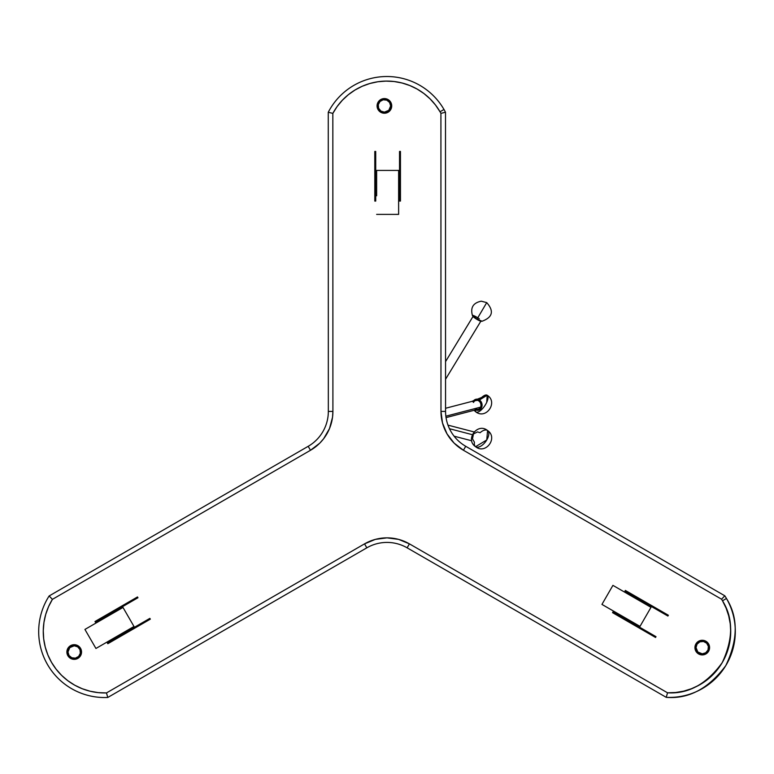 <?xml version="1.0" encoding="UTF-8"?>
<svg xmlns="http://www.w3.org/2000/svg" width="774" height="774" viewBox="0 0 774 774"><rect width="100%" height="100%" fill="white"/><g stroke="black" fill="none" stroke-linecap="round" stroke-linejoin="round"><path stroke-width="1.16" d="M702.26 654.92A7.324 7.324 0 0 1 694.936 647.596A7.324 7.324 0 0 1 702.26 640.272L705.066 640.824L707.436 642.41L709.032 644.79L709.584 647.596L709.032 650.402L707.436 652.772L705.066 654.369L702.26 654.92L702.26 653.837A6.24 6.24 0 0 1 696.019 647.596A6.24 6.24 0 0 1 702.26 641.356L702.26 640.272A7.324 7.324 0 0 0 694.936 647.596A7.324 7.324 0 0 0 702.26 654.92L699.454 654.369L697.074 652.772L695.487 650.402L694.936 647.596L695.487 644.79L697.074 642.41L699.454 640.824L702.26 640.272A7.324 7.324 0 0 1 709.584 647.596A7.324 7.324 0 0 1 702.26 654.92L702.26 653.837L697.848 652.008L696.019 647.596L697.074 644.132L699.87 641.83L703.479 641.482L706.672 643.184L708.374 646.377L708.016 649.986L705.724 652.782L702.26 653.837A6.24 6.24 0 0 1 696.019 647.596A6.24 6.24 0 0 1 702.26 641.356A6.24 6.24 0 0 1 708.491 647.596A6.24 6.24 0 0 1 702.26 653.837L702.26 654.92A7.324 7.324 0 0 0 709.584 647.596A7.324 7.324 0 0 0 702.26 640.272L702.26 641.356L702.26 640.272A7.324 7.324 0 0 0 694.936 647.596A7.324 7.324 0 0 0 702.26 654.92A7.324 7.324 0 0 0 709.584 647.596A7.324 7.324 0 0 0 702.26 640.272M384.397 113.236A7.324 7.324 0 0 1 377.073 105.912A7.324 7.324 0 0 1 384.397 98.579L387.203 99.14L389.583 100.726L391.17 103.106L391.721 105.912L391.17 108.708L389.583 111.088L387.203 112.675L384.397 113.236L384.397 112.143A6.24 6.24 0 0 1 378.167 105.912A6.24 6.24 0 0 1 384.397 99.672L384.397 98.579A7.324 7.324 0 0 0 377.073 105.912A7.324 7.324 0 0 0 384.397 113.236L381.592 112.675L379.221 111.088L377.625 108.708L377.073 105.912L377.625 103.106L379.221 100.726L381.592 99.14L384.397 98.579A7.324 7.324 0 0 1 391.721 105.912A7.324 7.324 0 0 1 384.397 113.236L384.397 112.143L380.934 111.098L378.641 108.292L378.283 104.693L379.986 101.5L383.178 99.788L386.787 100.146L389.583 102.439L390.638 105.912L388.809 110.314L384.397 112.143A6.24 6.24 0 0 1 378.167 105.912A6.24 6.24 0 0 1 384.397 99.672A6.24 6.24 0 0 1 390.638 105.912A6.24 6.24 0 0 1 384.397 112.143L384.397 113.236A7.324 7.324 0 0 0 391.721 105.912A7.324 7.324 0 0 0 384.397 98.579L384.397 99.672L384.397 98.579A7.324 7.324 0 0 0 377.073 105.912A7.324 7.324 0 0 0 384.397 113.236A7.324 7.324 0 0 0 391.721 105.912A7.324 7.324 0 0 0 384.397 98.579M74.217 659.351A7.324 7.324 0 0 1 66.883 652.027A7.324 7.324 0 0 1 74.217 644.703L77.023 645.255L79.393 646.841L80.98 649.222L81.541 652.027L80.98 654.833L79.393 657.203L77.023 658.8L74.217 659.351L74.217 658.268A6.24 6.24 0 0 1 67.977 652.027A6.24 6.24 0 0 1 74.217 645.787L74.217 644.703A7.324 7.324 0 0 1 81.541 652.027A7.324 7.324 0 0 1 74.217 659.351A7.324 7.324 0 0 1 66.883 652.027A7.324 7.324 0 0 1 74.217 644.703L71.411 645.255L69.031 646.841L67.444 649.222L66.883 652.027L67.444 654.833L69.031 657.203L71.411 658.8L74.217 659.351A7.324 7.324 0 0 0 81.541 652.027A7.324 7.324 0 0 0 74.217 644.703L74.217 645.787L77.681 646.841L79.974 649.638L80.332 653.246L78.629 656.439L75.426 658.142L71.827 657.784L69.031 655.491L67.977 652.027L69.805 647.615L74.217 645.787A6.24 6.24 0 0 1 80.448 652.027A6.24 6.24 0 0 1 74.217 658.268A6.24 6.24 0 0 1 67.977 652.027A6.24 6.24 0 0 1 74.217 645.787L74.217 644.703A7.324 7.324 0 0 1 81.541 652.027A7.324 7.324 0 0 1 74.217 659.351L74.217 658.268L74.217 659.351A7.324 7.324 0 0 1 66.883 652.027A7.324 7.324 0 0 1 74.217 644.703A7.324 7.324 0 0 1 81.541 652.027A7.324 7.324 0 0 1 74.217 659.351M399.539 200.505L399.539 192.465L398.62 192.465L399.539 192.465L399.529 151.423L400.439 151.423L400.448 165.752L399.529 165.752L399.529 151.423L400.439 151.423L399.529 151.423L400.439 151.423L400.439 155.526L399.529 155.526L399.529 165.752L400.448 165.752L400.458 200.505L400.448 186.631L399.539 186.631L399.539 201.076L400.458 201.076L400.448 186.631L399.539 186.631L399.529 165.752L400.448 165.752L400.458 200.505M376.638 192.465L375.719 192.465M631.913 596.328L632.368 595.535M620.467 616.162L620.922 615.369M104.016 618.407L103.561 617.623M115.471 638.24L115.007 637.447M475.091 409.504L478.777 410.152L481.563 407.637L481.834 403.418L479.416 399.974A5.621 4.76 75.4 0 0 473.427 401.009L479.416 399.974A5.621 4.76 75.4 0 1 481.709 407.288A5.621 4.76 75.4 0 1 475.739 409.872A5.621 4.76 75.4 0 0 481.709 407.288A5.621 4.76 75.4 0 0 479.416 399.974L487.185 395.253A10.072 3.87 123.9 0 0 479.416 399.974L475.739 399.326L472.943 401.841M475.091 410.036A10.072 3.87 123.9 0 0 475.942 411.981L475.091 410.036A10.072 3.87 123.9 0 0 479.638 411.207A10.072 3.87 123.9 0 0 486.749 402.267A10.072 3.87 123.9 0 0 486.778 395.069A10.072 3.87 123.9 0 0 479.416 399.974M445.853 416.199L480.538 407.153A4.576 3.88 -104.6 0 0 480.025 402.161A4.576 3.88 -104.6 0 0 475.875 400.371L445.563 408.266M480.538 407.153A4.576 3.88 -104.6 0 0 478.787 400.922A4.576 3.88 -104.6 0 0 473.524 402.441A4.576 3.88 -104.6 0 1 478.787 400.922A4.576 3.88 -104.6 0 1 480.538 407.153A4.576 3.88 75.4 0 1 475.12 408.566A4.576 3.88 75.4 0 0 480.538 407.153A4.576 3.88 75.4 0 1 478.187 409.233L446.047 417.602M482.057 321.22L477.026 319.082A5.621 0.755 31.3 0 0 481.863 321.316C492.612 317.388 494.238 311.158 486.73 302.615L477.026 319.082L486.73 302.615L477.026 319.082L473.117 316.334L445.553 361.632L473.088 316.343A4.576 0.61 31.3 0 0 473.088 316.343L473.088 316.343A4.576 0.61 31.3 0 0 473.088 316.343L472.421 315.434L473.349 315.502L477.452 317.572A5.621 0.755 31.3 0 0 472.421 315.434A5.621 0.755 31.3 0 0 477.026 319.082L472.45 315.589C470.234 307.626 473.175 302.827 481.273 301.183L486.73 302.615M480.906 321.094L445.553 379.241L480.925 321.084A4.576 0.61 -148.7 0 1 476.755 319.265A4.576 0.61 -148.7 0 1 473.088 316.343A4.576 0.61 -148.7 0 0 476.755 319.265A4.576 0.61 -148.7 0 0 480.925 321.084A4.576 0.61 -148.7 0 1 476.755 319.265A4.576 0.61 -148.7 0 1 473.088 316.343L445.553 361.632M473.988 433.721L477.452 431.921L480.093 432.724A10.072 5.07 126.6 0 1 487.572 430.518A10.072 5.07 126.6 0 1 486.759 439.961A10.072 5.07 126.6 0 1 475.565 446.695A10.072 5.07 126.6 0 1 474.433 442.254L472.498 438.81L473.359 434.591M472.295 434.669L449.491 428.728M723.884 596.783L724.822 595.806A65.945 65.945 0 0 1 726.467 598.486L722.5 600.779A61.359 61.359 0 0 0 721.552 599.202L724.822 595.806A65.945 65.945 0 0 1 726.467 598.486C738.348 617.449 738.115 639.837 725.751 665.659C708.568 688.618 688.725 699.174 666.23 697.345L667.033 694.578L666.23 697.345C688.725 699.174 708.568 688.618 725.751 665.659C738.115 639.837 738.348 617.449 726.467 598.486L722.5 600.779C733.423 618.184 733.326 638.811 722.21 662.66C706.681 684.042 688.463 694.094 667.536 692.807L666.23 697.345A65.945 65.945 0 0 0 726.467 598.486A65.945 65.945 0 0 1 666.23 697.345L667.536 692.807L675.673 692.507L683.703 691.143L691.472 688.715L698.854 685.28L705.724 680.907L711.945 675.663L717.421 669.636L722.045 662.931L725.751 655.684L728.46 648.002L730.124 640.04L730.724 631.923L730.24 623.796L728.692 615.804L726.089 608.083L722.5 600.779A61.359 61.359 0 0 0 721.552 599.202L463.433 450.255L454.135 443.125L446.995 433.827L442.515 423.001L440.977 411.391L440.919 113.372L445.311 112.278M443.986 109.473A65.945 65.945 0 0 0 328.263 112.259L328.331 411.41A40.296 40.296 0 0 1 308.187 446.317L310.48 450.284L52.419 599.347L51.781 598.699L52.419 599.347A61.359 61.359 0 0 0 106.473 692.933L107.789 697.461L106.473 692.933L364.535 543.87L375.361 539.381L386.971 537.853L398.591 539.372L409.417 543.861L407.124 547.818L666.23 697.345A65.945 65.945 0 0 0 726.467 598.486L722.5 600.779A61.359 61.359 0 0 0 721.552 599.202L463.433 450.255L465.716 446.288A40.296 40.296 0 0 1 445.563 411.391L445.495 112.24A65.945 65.945 0 0 0 328.263 112.259L328.331 411.41L328.263 112.259A65.945 65.945 0 0 1 443.986 109.473L440.019 111.766L435.491 105.003L430.102 98.898L423.959 93.557L417.157 89.078L409.823 85.546L402.093 83.011L394.082 81.522L385.955 81.106L377.838 81.763L369.885 83.495L362.232 86.262L355.005 90.026L348.348 94.709L342.369 100.233L337.164 106.493L332.839 113.391L332.907 411.41L332.53 417.273L329.492 428.593L323.638 438.732L319.768 443.154L310.48 450.284L52.419 599.347L48.559 606.652L45.724 614.401L43.944 622.46L43.267 630.694L43.702 638.937L45.24 647.045L47.853 654.881L51.49 662.292L56.086 669.142L61.572 675.325L67.831 680.704L74.749 685.203L82.218 688.725L90.094 691.211L98.221 692.624L106.473 692.933L107.789 697.461L366.828 547.828A40.296 40.296 0 0 1 407.124 547.818L666.23 697.345A65.945 65.945 0 0 0 724.822 595.806L465.716 446.288A40.296 40.296 0 0 1 445.563 411.391L445.495 112.24A65.945 65.945 0 0 0 443.986 109.473L440.019 111.766A61.359 61.359 0 0 1 440.919 113.372L445.495 112.24A65.945 65.945 0 0 0 443.986 109.473L440.019 111.766A61.359 61.359 0 0 1 440.919 113.372L445.418 112.259M107.402 696.155L107.789 697.461A65.945 65.945 0 0 1 49.149 595.951L49.275 596.086M721.552 599.202L463.433 450.255L465.716 446.288A40.296 40.296 0 0 1 445.563 411.391L440.977 411.391L440.919 113.372A61.359 61.359 0 0 0 332.839 113.391L328.621 112.346L332.839 113.391L332.907 411.41A44.882 44.882 0 0 1 310.48 450.284L52.419 599.347A61.359 61.359 0 0 0 106.473 692.933L364.535 543.87A44.882 44.882 0 0 1 409.417 543.861L667.536 692.807L666.25 697.268M374.8 151.433L375.709 151.433L374.8 151.481L375.709 151.433L374.8 151.481L375.709 151.433L375.719 155.535L374.8 155.535L374.8 151.433M399.539 194.235L398.62 194.235L398.62 206L398.62 170.415L398.62 190.568L398.62 178.804L398.62 190.568L399.539 190.568L399.539 189.92L399.539 201.076L399.529 165.752M376.648 214.388L398.629 214.379L398.62 170.425L376.638 170.425L376.638 195.793M375.719 190.578L376.638 190.578L376.638 178.804M137.743 625.373L107.905 642.604L108.36 643.397L107.818 643.716L107.363 642.923L107.905 642.604L108.36 643.397L121.228 635.967L120.773 635.173L149.875 618.368L150.33 619.152L146.828 621.183L146.373 620.39L149.875 618.368L150.33 619.152L146.828 621.183L146.373 620.39L138.623 624.86L149.875 618.368L150.33 619.152L138.198 626.166L137.743 625.373L138.198 626.166L121.228 635.967L120.773 635.173L107.905 642.604L107.363 642.923L107.818 643.716L108.757 643.175L121.228 635.967L120.773 635.173L137.743 625.373L138.198 626.166L121.228 635.967L146.828 621.183L146.373 620.39M137.956 597.751L108.863 614.556L108.399 613.763L95.541 621.193L95.995 621.986L108.863 614.556L108.399 613.763L125.369 603.962L125.833 604.755L108.863 614.556L108.399 613.763L125.369 603.962L125.833 604.755L95.995 621.986L137.956 597.751L108.863 614.556L134.453 599.773L125.833 604.755L125.369 603.962L133.999 598.979L134.453 599.773L125.833 604.755M95.995 621.986L95.454 622.306L94.989 621.512L95.454 622.306L94.989 621.512L108.399 613.763L95.541 621.193L95.995 621.986L95.454 622.306L95.995 621.986L95.541 621.193L94.989 621.512L95.541 621.193M637.873 597.654L668.368 615.253L667.914 616.046L637.418 598.447L637.873 597.654L625.363 590.436L624.908 591.23L637.418 598.447L637.873 597.654L655.955 608.083L655.501 608.877L637.418 598.447L637.873 597.654L655.955 608.083L655.501 608.877L664.353 613.995L637.418 598.447M651.998 635.415L612.553 612.65L625.053 619.868L625.518 619.074L613.008 611.857L612.544 612.65L643.136 630.297L643.591 629.504L656.004 636.673L655.549 637.466L651.998 635.415L652.453 634.622L655.965 636.644L655.501 637.437L651.998 635.415L652.453 634.622L655.965 636.644L655.549 637.466L655.965 636.644L655.501 637.437L613.037 612.931L643.136 630.297L643.591 629.504L650.054 633.229L643.591 629.504L652.453 634.622L651.998 635.415L625.053 619.868L625.518 619.074L656.004 636.673L655.501 637.437M533.305 620.642L532.048 619.916L533.305 620.642M528.168 617.671L529.01 618.155M52.419 599.347L49.149 595.951L308.187 446.317A40.296 40.296 0 0 0 328.331 411.41A40.296 40.296 0 0 1 308.187 446.317L49.149 595.951A65.945 65.945 0 0 0 47.524 664.585A65.945 65.945 0 0 1 49.149 595.951L308.187 446.317L310.48 450.284A44.882 44.882 0 0 0 332.907 411.41L328.331 411.41L332.907 411.41L332.839 113.391A61.359 61.359 0 0 1 440.019 111.766M465.716 446.288L463.433 450.255A44.882 44.882 0 0 1 440.977 411.391L440.919 113.372M445.495 112.24L445.563 411.391L440.977 411.391A44.882 44.882 0 0 0 463.433 450.255M106.473 692.933L364.535 543.87A44.882 44.882 0 0 1 409.417 543.861L667.536 692.807A61.359 61.359 0 0 0 722.5 600.779M667.536 692.807L409.417 543.861L407.124 547.818L666.23 697.345M364.535 543.87L366.828 547.828A40.296 40.296 0 0 1 407.124 547.818A40.296 40.296 0 0 0 366.828 547.828L364.535 543.87L366.828 547.828L107.789 697.461A65.945 65.945 0 0 1 47.524 664.585A65.945 65.945 0 0 0 107.789 697.461L366.828 547.828M51.781 598.699L49.401 596.222L51.781 598.699M50.271 597.122L51.094 597.983L50.271 597.122M52.09 599.018L51.094 597.983M106.996 694.762L106.599 693.388M330.991 112.936L332.394 113.285M332.036 113.188L332.636 113.343M667.478 693.011L667.314 693.61M667.411 693.262L667.014 694.636M441.122 113.314L441.722 113.168M441.373 113.256L442.767 112.907M722.877 597.838L721.881 598.863M480.093 432.724A10.072 5.07 126.6 0 1 487.939 430.847A10.072 5.07 126.6 0 1 486.759 439.961L487.572 430.518C477.51 422.275 464.758 439.448 475.565 446.695L486.759 439.961A10.072 5.07 126.6 0 1 478.235 447.159A10.072 5.07 126.6 0 1 474.433 442.254M478.38 318.153L479.28 318.733M471.724 401.445L487.185 395.253L486.749 402.267M108.399 613.763L137.501 596.947L137.965 597.741L134.453 599.773L133.999 598.979L137.501 596.947L137.965 597.741L134.453 599.773L133.999 598.979L137.501 596.947L137.965 597.741L134.453 599.773M133.979 626.485L95.937 648.467L84.927 629.436L122.998 607.445L133.989 626.485L95.928 648.467M122.989 607.455L84.937 629.426M103.6 618.649L102.4 619.345M105.506 617.546L103.91 618.474M625.053 619.868L625.518 619.074L613.047 611.876L652.453 634.622M664.818 613.202L664.353 613.995L655.501 608.877L667.865 616.017L664.353 613.995L664.818 613.202L668.32 615.224L667.865 616.017L664.353 613.995L664.818 613.202L668.32 615.224L667.914 616.046L668.368 615.253L667.914 616.046L655.501 608.877L655.955 608.083L664.818 613.202L655.955 608.083M668.32 615.224L667.865 616.017L664.353 613.995M601.94 604.407L640.011 626.379L601.94 604.417L612.921 585.367L650.992 607.338L612.921 585.367M399.529 155.526L400.439 155.526L400.439 151.481L400.448 165.752L400.439 151.481L399.529 151.481L400.439 151.481L400.439 155.526L399.529 155.526L399.529 151.481M374.81 201.076L374.8 165.762L375.719 165.762L375.719 186.64L374.81 186.64L374.81 201.076L375.729 201.085L375.729 197.186L375.719 186.64L374.81 186.64L374.81 201.085L375.729 201.076L375.719 155.535L375.719 165.762L374.8 165.762L374.8 151.481L375.709 151.481L375.719 165.762L374.8 165.762L374.8 151.481M375.719 155.535L374.8 155.535L375.719 155.535L375.709 151.481M400.439 155.526L400.458 201.076L400.448 186.631L399.539 186.631L399.539 190.568M375.719 165.762L375.719 186.64L374.81 186.64L374.8 155.535M398.62 206L398.62 178.804M399.539 192.339L399.539 190.568L399.539 192.465L398.62 192.465M473.117 316.334L473.088 316.343A4.576 0.61 31.3 0 0 473.088 316.343L445.553 361.622M666.462 696.542L666.608 696.039M666.637 695.971L667.217 693.949M445.108 112.327L444.179 112.559M444.102 112.578L442.06 113.081M108.36 643.397L107.818 643.716L107.363 642.923L107.905 642.604L108.36 643.397L121.228 635.967M625.518 619.074L643.591 629.504L643.136 630.297L613.037 612.931M190.636 514.226L188.488 515.465M188.721 515.329L190.549 514.265M445.563 411.391L440.977 411.391M409.417 543.861L407.124 547.818M328.34 112.278L332.839 113.391M328.331 411.41L332.907 411.41M308.187 446.317L310.48 450.284M51.597 598.495L50.136 596.986M50.087 596.938L49.149 595.951M106.531 693.136L106.677 693.659M106.802 694.075L106.947 694.607M106.976 694.684L107.383 696.087M328.369 112.288L329.589 112.588M329.656 112.598L331.079 112.956M331.156 112.975L331.698 113.101M722.819 597.896L723.835 596.841M146.828 621.183L138.198 626.166M120.773 635.173L107.905 642.604M125.369 603.962L133.999 598.979M125.175 631.574L104.983 643.233M113.933 612.679L93.993 624.202M620.177 589.556L650.992 607.338L640.011 626.379L609.196 608.596M374.81 186.64L374.8 165.762M375.729 201.076L375.719 186.64M74.217 645.787A6.24 6.24 0 0 1 80.448 652.027A6.24 6.24 0 0 1 74.217 658.268M384.397 99.672A6.24 6.24 0 0 1 390.638 105.912A6.24 6.24 0 0 1 384.397 112.143M702.26 641.356A6.24 6.24 0 0 1 708.491 647.596A6.24 6.24 0 0 1 702.26 653.837M376.638 194.235L375.719 194.235M630.375 595.438L630.829 594.645M618.929 615.272L619.394 614.479M102.371 619.355L101.916 618.561M113.826 639.189L113.372 638.395M487.185 395.253C498.311 401.987 486.382 419.75 475.942 411.981L474.036 410.307M475.565 446.695C485.627 454.948 498.379 437.765 487.572 430.518M471.734 440.783L454.106 436.197M474.036 431.921L447.982 425.139M117 637.35L116.545 636.557M105.545 617.526L105.09 616.733M612.544 612.65L613.008 611.857M625.363 590.436L624.908 591.23M622.102 617.101L622.567 616.307M633.548 597.276L634.003 596.483M400.458 201.076L399.539 201.076"/></g></svg>
